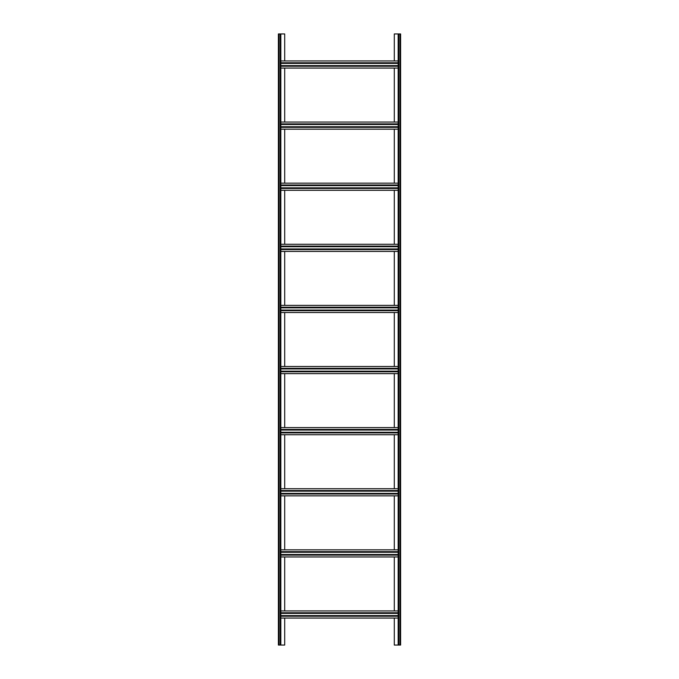 <?xml version="1.0" encoding="UTF-8"?>
<svg xmlns="http://www.w3.org/2000/svg" width="679" height="679" viewBox="0 0 679 679"><rect width="100%" height="100%" fill="white"/><g stroke="black" fill="none" stroke-linecap="round" stroke-linejoin="round"><path stroke-width="1.02" d="M394.295 60.94L394.295 33.95L400.61 33.95L400.61 645.05L398.166 645.05L398.166 33.95M394.295 68.07L394.295 122.05M394.295 129.18L394.295 183.16M394.295 190.29L394.295 244.27M394.295 251.4L394.295 305.38M394.295 312.51L394.295 366.49M394.295 373.62L394.295 427.6M394.295 434.73L394.295 488.71M394.295 495.84L394.295 549.82M394.295 556.95L394.295 610.93M394.295 618.06L394.295 645.05L398.166 645.05M280.834 68.07L398.166 68.07M284.705 68.07L284.705 122.05M284.705 129.18L284.705 183.16M284.705 190.29L284.705 244.27M284.705 251.4L284.705 305.38M284.705 312.51L284.705 366.49M284.705 373.62L284.705 427.6M284.705 434.73L284.705 488.71M284.705 495.84L284.705 549.82M284.705 556.95L284.705 610.93M284.705 618.06L284.705 645.05L278.39 645.05L278.39 33.95L279.001 33.95L279.001 645.05M284.705 60.94L284.705 33.95L279.001 33.95M280.834 33.95L280.834 645.05M280.834 618.06L398.166 618.06M280.834 616.226L398.166 616.226M280.834 612.764L398.166 612.764M280.834 610.93L398.166 610.93M280.834 556.95L398.166 556.95M280.834 555.116L398.166 555.116M280.834 551.654L398.166 551.654M280.834 549.82L398.166 549.82M280.834 495.84L398.166 495.84M280.834 494.006L398.166 494.006M280.834 490.544L398.166 490.544M280.834 488.71L398.166 488.71M280.834 434.73L398.166 434.73M280.834 432.896L398.166 432.896M280.834 429.434L398.166 429.434M280.834 427.6L398.166 427.6M280.834 373.62L398.166 373.62M280.834 371.786L398.166 371.786M280.834 368.324L398.166 368.324M280.834 366.49L398.166 366.49M280.834 312.51L398.166 312.51M280.834 310.676L398.166 310.676M280.834 307.214L398.166 307.214M280.834 305.38L398.166 305.38M280.834 251.4L398.166 251.4M280.834 249.566L398.166 249.566M280.834 246.104L398.166 246.104M280.834 244.27L398.166 244.27M280.834 190.29L398.166 190.29M280.834 188.456L398.166 188.456M280.834 184.994L398.166 184.994M280.834 183.16L398.166 183.16M280.834 129.18L398.166 129.18M280.834 127.346L398.166 127.346M280.834 123.884L398.166 123.884M280.834 122.05L398.166 122.05M280.834 60.94L398.166 60.94M280.834 62.774L398.166 62.774M280.834 66.236L398.166 66.236M398.777 33.95L398.777 645.05M399.999 33.95L399.999 645.05M280.223 33.95L280.223 645.05M280.834 615.615L398.166 615.615M280.834 613.375L398.166 613.375M280.834 554.505L398.166 554.505M280.834 552.265L398.166 552.265M280.834 493.395L398.166 493.395M280.834 491.155L398.166 491.155M280.834 432.285L398.166 432.285M280.834 430.045L398.166 430.045M280.834 371.175L398.166 371.175M280.834 368.935L398.166 368.935M280.834 310.065L398.166 310.065M280.834 307.825L398.166 307.825M280.834 248.955L398.166 248.955M280.834 246.715L398.166 246.715M280.834 187.845L398.166 187.845M280.834 185.605L398.166 185.605M280.834 126.735L398.166 126.735M280.834 124.495L398.166 124.495M280.834 63.385L398.166 63.385M280.834 65.625L398.166 65.625"/></g></svg>
